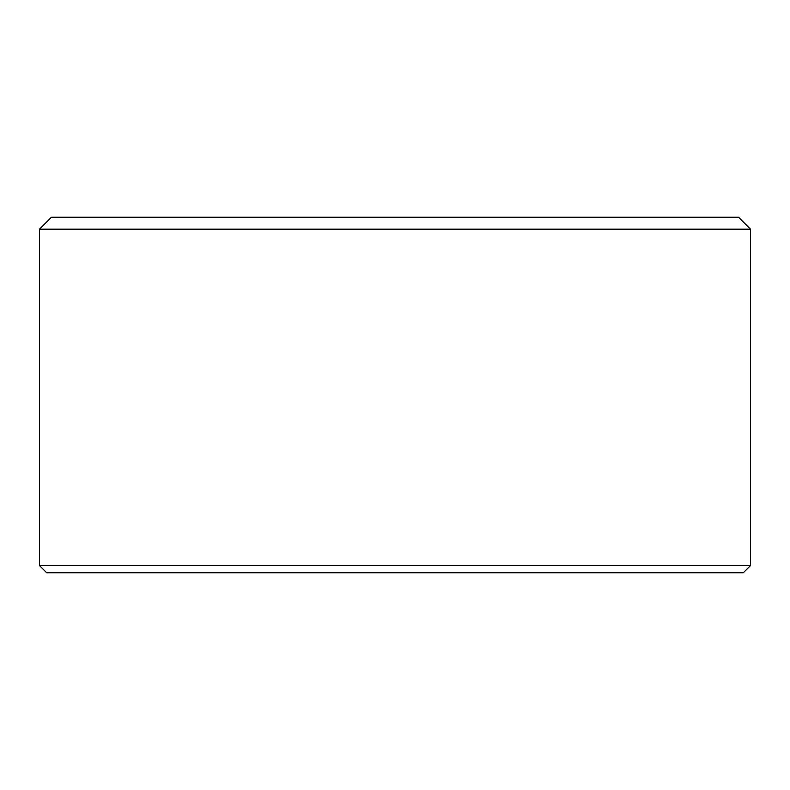 <?xml version="1.0" encoding="UTF-8"?>
<svg xmlns="http://www.w3.org/2000/svg" width="790" height="790" viewBox="0 0 790 790"><rect width="100%" height="100%" fill="white"/><g stroke="black" fill="none" stroke-linecap="round" stroke-linejoin="round"><path stroke-width="1.19" d="M51.429 217.25L738.571 217.25L750.5 229.179L39.5 229.179L51.429 217.25M750.5 565.591L743.341 572.75L46.659 572.75L39.5 565.591L750.5 565.591L750.5 229.179M39.5 565.591L39.5 229.179"/></g></svg>
